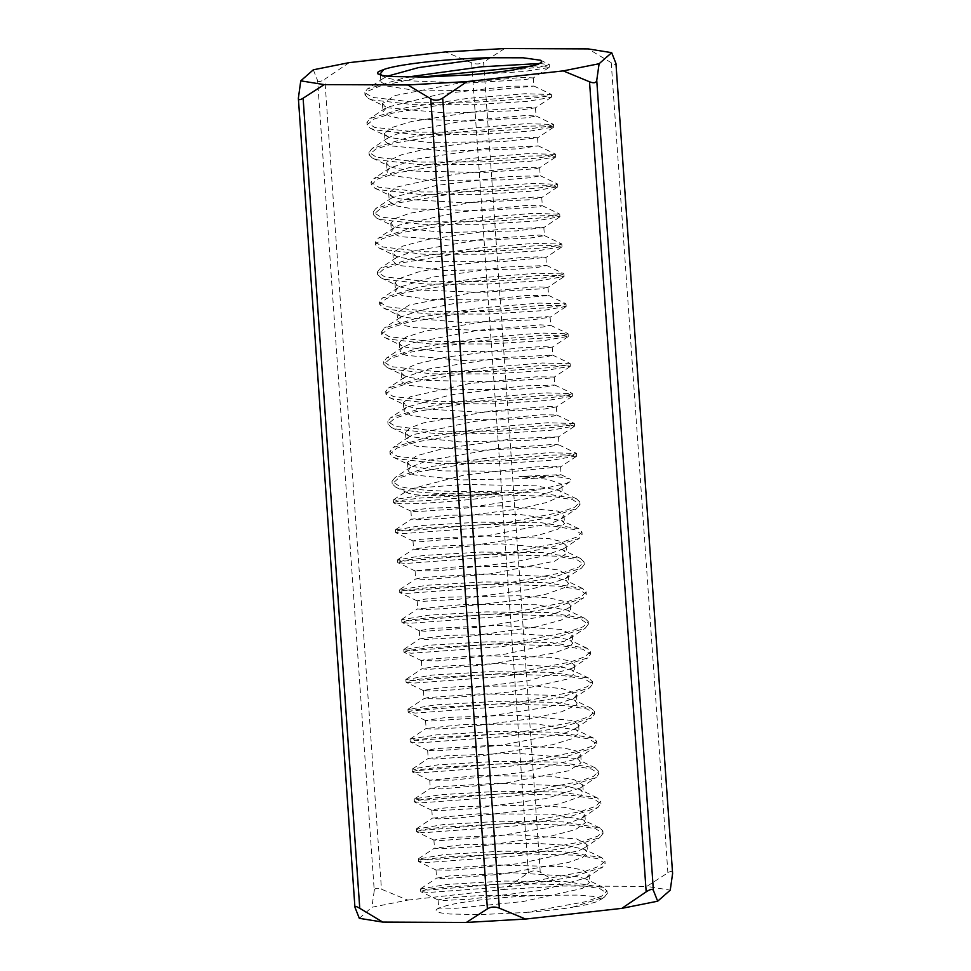 <?xml version="1.0" encoding="UTF-8"?>
<svg xmlns="http://www.w3.org/2000/svg" width="971" height="971" viewBox="0 0 971 971"><rect width="100%" height="100%" fill="white"/><g stroke="black" fill="none" stroke-linecap="round" stroke-linejoin="round"><path stroke-width="0.73" stroke-dasharray="4.86 3.64" d="M565.996 303.911L566.178 306.387L559.15 305.282L538.771 305.647L473.472 311.29L408.184 322.263L388.582 328.477L381.639 334.315L384.795 337.568L389.286 339.182L430.299 343.977L490.501 343.952L543.906 340.603L568.411 336.294L560.983 335.213L540.859 335.541L475.329 341.234L410.357 352.194L390.451 358.42L383.751 364.234L387.162 367.487L391.531 369.089L432.046 373.859L491.981 373.908L545.301 370.57L570.293 366.225L563.059 365.108L543.08 365.436L477.38 371.128L412.359 382.113L392.466 388.315L386.057 394.129L389.529 397.564L393.449 399.02L434.486 403.754L494.348 403.815L548.032 400.428L572.307 396.132L565.413 395.003L545.059 395.379L479.65 401.023L414.314 412.02L394.784 418.222L388.048 424.06L391.252 427.422L395.452 428.927L436.756 433.685L496.897 433.685L550.496 430.311L574.626 426.026L567.404 424.934L547.11 425.274L481.75 430.954L416.62 441.902L396.872 448.129L389.941 453.967L393.231 457.171L397.758 458.81L438.394 463.604L498.451 463.616L551.759 460.29L576.701 455.933L569.285 454.853L549.295 455.168L483.631 460.873L418.683 471.845L398.705 478.06L392.248 483.861L395.743 487.199L399.882 488.741C414.957 493.523 458.203 494.882 498.609 493.596L462.402 495.55L426.512 495.635L414.933 494.712L408.136 493.159L406.8 491.18L410.235 489.141L463.859 475.147L534.803 466.99L553.64 466.177L560.631 466.735L515.637 471.178L442.509 470.935L413.816 466.723L410.502 465.461L407.383 462.293L416.85 455.678L442.218 448.833L514.703 438.54L558.543 436.804L531.817 440.227L460.096 441.902L411.546 436.841L408.378 435.627L405.453 432.508L410.15 427.786L423.878 422.786L492.042 410.806L549.926 406.339L556.274 406.91L544.015 409.094L479.431 412.177L415.236 408.378L406.715 405.829L403.438 402.564L410.126 396.811L468.483 383.727L536.38 376.797L554.235 377.015L551.091 377.998L498.791 381.858L427.252 380.462L407.577 377.003L404.409 375.777L401.181 372.67L401.909 370.704L416.62 363.907L445.762 357.194L518.186 347.958L542.971 346.574L552.317 347.084L516.475 351.077L443.298 351.805L405.356 347.096L399.736 344.28L399.069 342.763L406.024 337.046L425.529 331.026L496.654 319.86L547.438 316.667L550.072 317.177L530.906 320.005L461.929 322.445L403.62 317.347L400.331 316.109L397.163 312.844L409.252 305.04L473.35 292.453L536.684 286.785L547.899 287.282L540.75 288.873L481.495 292.417L413.076 289.795L401.254 287.282L398.304 286.129L395.015 282.925L398.074 279.029L417.688 272.147L449.974 265.653L520.759 257.582L539.172 256.805L545.981 257.364L500.259 261.842L427.204 261.515L399.178 257.364L395.865 256.101L392.745 252.8L402.601 246.173L428.247 239.327L500.781 229.107L543.918 227.445L516.56 230.904L444.694 232.518L396.908 227.469L393.51 226.146L390.803 223.136L395.646 218.354L409.75 213.268L478.193 201.349L535.604 196.967L541.636 197.55L528.928 199.771L463.992 202.818L400.161 198.921L392.078 196.47L388.801 193.193L395.816 187.294L454.634 174.246L522.252 167.4L539.597 167.643L536.21 168.663L483.388 172.51L412.007 171.03L392.927 167.631L389.784 166.417L386.543 163.298L387.393 161.21L402.455 154.401L431.84 147.689L504.204 138.537L528.515 137.202L537.679 137.712L501.157 141.742L427.932 142.409L390.73 137.724L387.417 136.474L384.419 133.403L391.556 127.602L411.486 121.521L482.769 110.415L533.006 107.308L535.446 107.805L515.735 110.694L446.502 113.061L388.655 107.878L385.669 106.737L382.513 103.484L395.051 95.534L459.501 82.984L522.471 77.413L533.249 77.911L525.76 79.549L466.068 83.057L397.916 80.35L386.628 77.911L381.372 75.228M387.393 76.199L383.375 78.323L380.778 81.77L387.211 86.091L412.991 90.085L485.791 90.679L533.977 86.091L510.758 86.176L440.591 93.969L386.919 107.283L383.06 111.677L389.25 116.01L399.384 118.256L466.833 121.181L527.569 117.746L535.907 116.01L526.088 115.476L464.053 120.841L398.79 133.282L387.975 137.918L385.171 141.572L391.179 145.929L447.291 151.136L517.094 148.891L538.128 145.905L487.236 148.32L415.624 159.268L389.796 168.019L387.065 171.503L387.441 172.595L393.413 175.824L428.891 180.424L502.177 179.926L528.977 177.863L540.337 175.812L508.428 176.516L436.258 185.473L391.738 197.914L389.225 201.398L395.598 205.731L413.27 208.983L484.201 210.671L538.274 206.859L542.243 205.743L526.1 205.439L459.174 212.079L399.312 225.054L394.214 227.615L391.471 231.292L397.515 235.662L401.836 236.815L464.745 240.917L530.506 237.98L544.306 235.637L539.002 235.067L482.721 239.23L413.695 251.016L396.253 257.655L393.449 261.235L395.683 263.978L399.579 265.556L445.543 270.557L517.749 269.101L538.844 267.171L546.588 265.532L505.151 267.037L432.532 277.087L398.025 287.695L395.415 291.142L401.848 295.451L428.284 299.505L501.17 300.015L548.627 295.463L524.826 295.585L454.464 303.462L421.717 309.907L401.314 316.789L397.697 321.025L403.9 325.382L414.52 327.7L482.271 330.541L542.583 327.069L550.557 325.37L540.337 324.848L477.902 330.31L412.966 342.787L402.625 347.29L399.821 350.944L405.817 355.301L462.718 360.52L532.278 358.214L547.353 356.6L552.608 355.095L501.121 357.765L429.643 368.786L404.446 377.379L401.715 380.863L402.164 382.089L408.038 385.184L444.245 389.82L517.507 389.262L544.027 387.186L554.842 385.05L522.422 385.936L450.156 394.979L406.376 407.286L403.863 410.757L410.235 415.103L428.49 418.404L499.616 420.006L553.167 416.183L556.735 414.969L540.252 414.823L473.035 421.56L413.597 434.559L408.84 436.986L406.109 440.664L412.165 445.021L416.887 446.272L480.184 450.289L545.605 447.303L558.786 444.839L553.336 444.427L496.582 448.687L427.798 460.533L410.903 467.015L408.099 470.607L410.527 473.46L414.216 474.928L460.934 479.953L533.018 478.424L553.652 476.518L560.789 474.649L519.024 476.494L552.086 476.506L563.605 477.477L569.904 478.97L571.118 480.05L570.802 481.082L566.19 483.497L542.789 488.704C497.625 498.426 422.009 504.702 400.695 503.706L393.522 502.602L400.55 500.502L420.322 498.038L486.18 494.518L552.098 496.351L572.744 499.725L579.905 504.58L576.932 508.452L546.819 518.162L494.433 526.852L402.831 533.625L395.743 532.496L402.419 530.409L422.543 527.957L488.122 524.437L554.32 526.233L574.589 529.644L582.042 534.487L579.274 538.335L548.809 548.069L496.703 556.735L405.125 563.508L397.637 562.415L404.555 560.34L424.74 557.852L490.209 554.368L556.298 556.152L576.653 559.575L584.36 564.382L581.605 568.023L551.759 577.83L499.373 586.545L407.092 593.415L399.664 592.334L406.885 590.222L426.755 587.746L492.552 584.263L558.374 586.083L579.007 589.47L586.29 594.313L583.328 598.075L553.531 607.822L500.987 616.524L409.022 623.346L401.982 622.229L408.852 620.129L428.769 617.677L494.542 614.158L560.57 615.978L581.022 619.364L588.244 624.219L585.343 628.128L554.939 637.838L502.747 646.504L411.316 653.24L404.045 652.136L410.733 650.06L430.966 647.596L496.424 644.089L562.658 645.861L582.879 649.283L590.526 654.114L587.88 657.816L557.694 667.611L505.503 676.314L413.464 683.135L405.902 682.055L413.051 679.967L433.102 677.479L498.706 674.008L564.624 675.804L585.149 679.215L592.698 684.033L589.81 687.686L560.121 697.481L507.59 706.208L415.345 713.066L408.148 711.974L415.187 709.862L434.959 707.398L500.818 703.89L566.724 705.723L587.382 709.085L594.555 713.952L591.57 717.812L561.493 727.534L509.095 736.212L417.469 742.985L410.381 741.856L417.069 739.781L437.181 737.317L502.772 733.809L568.97 735.605L589.239 739.004L596.68 743.859L593.9 747.706L563.423 757.453L511.316 766.107L419.763 772.867L412.287 771.775L419.181 769.712L439.378 767.224L504.847 763.74L570.948 765.512L591.29 768.935L598.998 773.753L596.255 777.383L566.384 787.202L514.023 795.917L421.742 802.786L414.289 801.694L421.523 799.594L441.404 797.118L507.19 793.635L573.011 795.455L593.633 798.842L600.94 803.672L597.978 807.435L568.205 817.181L515.65 825.896L423.659 832.717L416.62 831.589L423.502 829.501L443.407 827.037L509.192 823.529L575.208 825.35L595.672 828.724L602.882 833.591L599.969 837.5L569.589 847.21L517.385 855.876L425.953 862.612L418.683 861.495L425.371 859.432L445.604 856.956L511.062 853.46L577.296 855.233L597.529 858.655L605.164 863.486L602.505 867.2L572.295 876.983L520.116 885.673L428.114 892.507L420.552 891.427L427.677 889.339L447.728 886.851L513.331 883.367L579.262 885.176L599.762 888.586L607.336 893.393L604.484 897.034L571.955 907.436L585.986 904.802L596.619 901.804L600.102 899.814L600.139 898.333L594.871 896.536L577.963 895.104L476.482 895.735L449.549 897.799L437.982 899.874L444.16 900.42L469.563 899.195L541.697 890.273L586.581 877.772L589.094 874.276L582.564 869.907L565.34 866.739L494.506 865.003L440.179 868.802L436.088 869.943L451.976 870.259L518.745 863.668L578.825 850.705L584.105 848.071L586.848 844.382L576.677 838.92L513.975 834.757L448.044 837.682L434.013 840.036L439.754 840.619L495.21 836.504L564.357 824.743L582.078 818.031L584.882 814.463L582.734 811.768L564.637 807.387L533.164 805.129L460.885 806.561L439.572 808.503L431.731 810.142L437.8 810.688L472.816 808.673L545.447 798.66L580.306 787.991L582.855 785.163L573.873 779.507L550.363 776.205L477.526 775.647L429.704 780.223L453.202 780.114L523.466 772.285L576.883 758.958L580.622 754.661L576.167 750.935L564.042 748.022L496.448 745.133L435.918 748.592L427.762 750.304L437.787 750.838L500.016 745.425L565.122 732.959L575.706 728.396L578.51 724.73L572.951 720.531L516.002 715.178L446.308 717.448L425.553 720.421L431.427 720.98L476.822 717.957L548.36 706.973L573.873 698.307L576.604 694.811L576.204 693.658L562.779 688.742L534.438 685.878L461.152 686.4L434.498 688.475L423.344 690.502L429.51 691.049L455.569 689.774L527.799 680.78L571.943 668.4L574.456 664.917L567.78 660.486L550.12 657.306L479.091 655.656L425.274 659.479L421.438 660.571L437.824 660.875L504.896 654.187L564.539 641.2L569.479 638.7L572.21 635.01L561.639 629.463L498.536 625.397L432.945 628.358L419.375 630.677L425.116 631.259L481.349 627.048L550.254 615.226L567.428 608.671L570.232 605.103L567.901 602.287L549.452 597.954L517.761 595.745L445.616 597.238L424.764 599.156L417.093 600.782L423.162 601.328L458.882 599.241L531.489 589.154L565.656 578.619L568.241 575.669L559.041 570.086L535.07 566.797L462.147 566.311L415.054 570.851L439.147 570.717L509.593 562.792L542.243 556.347L563.398 548.894L565.996 545.289L561.396 541.515L548.906 538.577L481.021 535.786L420.916 539.269L413.124 540.932L423.55 541.454L486.168 535.956L550.933 523.454L561.056 519.036L563.86 515.37L557.997 511.062L500.575 505.794L431.124 508.124L416.231 509.726L411.073 511.219L416.79 511.608L462.936 508.513L534.341 497.468L559.211 488.935L561.954 485.439L561.456 484.165L547.693 479.31L519.024 476.494M412.93 488.267L464.514 484.468L536.126 485.828L559.284 490.537L562.512 493.644L561.821 495.538L547.304 502.335L518.283 509.059L445.823 518.332L417.518 519.776L411.352 519.23L446.866 515.261L520.019 514.484L561.626 520.468L564.612 523.539L557.755 529.231L538.456 535.215L467.403 546.418L419.436 549.707L413.61 549.137L432.508 546.333L501.352 543.869L559.891 548.918L563.35 550.205L566.518 553.47L554.647 561.202L490.731 573.8L427.204 579.517L415.782 579.032L422.761 577.466L481.786 573.91L550.339 576.495L565.377 580.197L568.666 583.389L565.717 587.212L546.272 594.094L514.084 600.6L443.213 608.72L423.829 609.509L417.7 608.951L463.058 604.484L536.15 604.775L567.817 610.225L570.936 613.271L561.274 620.068L535.761 626.926L463.252 637.182L425.808 639.416L419.775 638.869L446.818 635.435L518.611 633.784L550.557 635.847L569.868 640.023L572.878 643.19L568.084 647.948L554.186 652.973L485.888 664.929L428.235 669.347L422.045 668.764L434.535 666.567L499.288 663.496L563.301 667.344L571.603 669.856L574.868 673.109L568.035 678.947L509.435 692.007L441.684 698.902L424.084 698.671L427.349 697.676L479.917 693.816L551.37 695.248L573.897 699.909L577.138 703.016L576.349 705.043L561.456 711.84L532.193 718.552L459.805 727.752L432.168 729.148L426.014 728.541L462.184 724.584L535.385 723.893L576.264 729.84L579.262 732.899L572.235 738.664L552.487 744.733L481.288 755.863L434.086 759.067L428.235 758.509L447.68 755.656L516.778 753.253L574.868 758.387L578 759.577L581.156 762.83L568.848 770.719L504.58 783.281L441.417 788.901L430.566 788.209L437.739 786.789L497.213 783.269L565.498 785.927L580.015 789.557L583.304 792.749L580.124 796.718L560.34 803.612L527.969 810.081L457.256 818.128L438.467 818.881L432.471 818.128L478.424 813.819L551.455 814.183L582.442 819.585L585.574 822.631L575.524 829.586L549.732 836.432L477.186 846.615L440.446 848.788L434.401 848.241L462.062 844.758L534.014 843.18L565.498 845.256L584.518 849.394L587.528 852.562L582.576 857.381L568.302 862.491L499.737 874.386L442.558 878.719L436.683 878.136L449.622 875.891L514.727 872.856L578.364 876.801L586.253 879.216L589.506 882.469L582.333 888.453L523.308 901.489L455.812 908.298L438.807 908.043L442.351 906.987A76.187 7.44 176 0 1 548.312 895.226M498.609 493.596C458.494 499.033 415.539 501.825 400.756 501.206L393.656 499.677L420.722 495.513L478.327 492.224L540.107 492.892L576.519 498.827L579.93 502.08L574.868 507.129L559.393 512.554L506.559 522.689L402.819 531.101L395.258 530.02L422.033 525.481L479.844 522.155L541.854 522.799L578.886 528.746L582.042 531.999L576.713 537.072L561.529 542.486L508.464 552.608L404.689 561.032L397.552 559.927L423.623 555.436L481.24 552.074L542.959 552.669L580.537 558.459L583.899 561.918L578.922 566.979L563.787 572.38L510.54 582.539L406.861 590.951L399.749 589.822L426.621 585.282L484.128 581.945L545.848 582.6L582.588 588.475L586.071 591.812L581.216 596.862L565.741 602.275L512.822 612.434L409.131 620.833L401.618 619.741L428.915 615.165L486.629 611.876L548.542 612.531L585.088 618.503L588.377 621.719L583.086 626.781L567.744 632.206L514.861 642.329L411.073 650.752L403.681 649.66L429.959 645.157L487.685 641.807L549.586 642.414L587.079 648.264L590.283 651.65L585.076 656.712L570.001 662.125L516.778 672.26L413.027 680.683L406.012 679.554L432.362 675.051L489.894 671.689L551.552 672.32L588.79 678.11L592.261 681.557L587.419 686.606L572.101 692.007L518.987 702.179L415.345 710.578L408.026 709.461L435.311 704.885L492.88 701.584L554.696 702.251L591.145 708.187L594.568 711.452L589.506 716.489L574.031 721.914L521.209 732.061L417.457 740.472L410.163 739.052L436.719 734.853L494.53 731.527L556.541 732.158L593.536 738.118L596.692 741.359L591.351 746.432L576.167 751.857L523.114 761.98L419.338 770.404L412.469 768.959L438.249 764.808L495.865 761.434L557.597 762.041L595.187 767.83L598.549 771.277L593.548 776.351L578.425 781.74L525.177 791.899L421.499 800.322L414.678 798.793L441.222 794.654L498.73 791.316L560.437 791.972L597.214 797.834L600.697 801.184L595.866 806.221L580.379 811.635L527.459 821.806L423.769 830.205L416.268 829.113L443.589 824.537L501.279 821.235L563.192 821.903L599.714 827.875L603.015 831.079L597.735 836.14L582.382 841.578L529.498 851.701L425.723 860.112L418.319 859.032L444.621 854.516L502.371 851.166L564.285 851.785L601.741 857.648L604.933 861.01L599.714 866.083L584.639 871.497L531.416 881.619L427.665 890.055L420.649 888.926L446.963 884.423L504.495 881.061L566.154 881.68L603.428 887.482L606.899 890.929L601.559 896.221L584.845 901.877L525.966 912.485L480.985 914.561L449.755 914.014L440.858 912.91L436.465 911.344L436.028 910.167L437.023 909.123L442.351 906.987M527.884 912.327A92.973 9.067 -4 0 0 571.955 907.436M542.789 488.704C497.213 492.613 421.196 493.074 399.469 486.253L392.029 481.398L395.003 477.611L430.432 466.675L491.496 457.426L548.906 452.717L576.337 453.457L571.094 455.253L555.752 457.39L502.043 461.007L440.166 461.152L397.43 456.358L390.075 451.454L392.976 447.558L429.291 436.61L490.294 427.422L547.778 422.737L574.286 423.55L569.224 425.322L553.531 427.471L500.126 431.1L437.945 431.258L395.537 426.427L387.781 421.572L390.439 417.87L426.463 406.825L487.758 397.576L545.471 392.842L572.417 393.619L566.943 395.415L551.334 397.576L498.014 401.169L435.845 401.375L393.316 396.52L385.621 391.653L388.509 387.987L423.757 377.015L484.93 367.754L542.449 362.996L570.171 363.724L564.709 365.533L549.392 367.669L495.732 371.274L433.891 371.432L391.07 366.625L383.776 361.734L386.749 357.862L422.616 346.95L483.594 337.738L541.017 333.053L567.938 333.83L562.852 335.602L547.341 337.738L493.741 341.379L431.743 341.513L389.189 336.706L381.639 331.827L384.407 327.98L420.831 316.983L481.968 307.795L539.536 303.086L566.044 303.911L560.801 305.683L545.095 307.831L491.799 311.448L429.546 311.642L387.15 306.775L379.321 301.932L382.064 298.303L417.591 287.27L478.861 278.009L536.526 273.239L564.03 273.98L558.459 275.788L543.02 277.949L489.542 281.529L427.556 281.724L384.844 276.893L377.379 272.026L380.353 268.251L415.758 257.315L476.822 248.066L534.244 243.345L561.699 244.085L556.444 245.881L541.114 248.018L487.393 251.635L425.529 251.792L382.78 246.986L375.437 242.095L378.338 238.186L414.641 227.25L475.632 218.05L533.115 213.377L559.636 214.19L554.587 215.95L538.893 218.099L485.488 221.728L423.307 221.898L380.887 217.055L373.155 212.2L375.801 208.498L411.862 197.453L473.156 188.204L530.858 183.47L557.779 184.259L552.305 186.044L536.696 188.204L483.376 191.797L421.196 192.003L378.69 187.148L370.983 182.293L373.859 178.628L409.107 167.655L470.28 158.382L527.811 153.624L555.533 154.353L550.059 156.161L534.742 158.309L481.094 161.902L419.241 162.072L376.42 157.266L369.126 152.362L372.099 148.502L407.929 137.591L468.92 128.366L526.331 123.681L553.3 124.458L548.202 126.242L532.703 128.378L479.091 132.007L417.105 132.153L374.539 127.347L367.014 122.455L369.793 118.608L406.218 107.611L467.342 98.423L524.91 93.726L551.394 94.539L546.175 96.311L530.457 98.472L477.162 102.076L414.896 102.271L372.512 97.416L364.683 92.561L367.414 88.931L406.752 77.146M566.142 306.387L542.097 310.684L488.377 314.058L428.381 314.034L387.065 309.3L383.144 307.856L379.77 304.396L386.337 298.57L406.036 292.38L471.251 281.384L536.781 275.728L556.941 275.376L563.933 276.492L539.257 280.825L485.755 284.187L425.905 284.115L385.196 279.369L381.093 277.852L377.61 274.502L384.079 268.688L404.045 262.473L468.969 251.501L534.669 245.797L554.647 245.481L562.051 246.573L537.097 250.919L483.789 254.244L423.744 254.232L383.12 249.45L378.605 247.811L375.304 244.595L382.222 238.769L401.982 232.542L467.1 221.582L532.46 215.914L552.754 215.574L560 216.654L535.846 220.951L482.259 224.313L422.118 224.325L380.814 219.555L376.59 218.038L373.398 214.688L380.147 208.85L399.676 202.648L465.012 191.651L530.409 186.007L550.775 185.643L557.67 186.76L533.419 191.069L479.735 194.443L419.86 194.382L378.799 189.661L374.891 188.204L371.42 184.757L377.828 178.943L397.709 172.753L462.754 161.756L528.442 156.076L548.433 155.748L555.643 156.853L530.676 161.198L477.331 164.536L417.409 164.487L376.882 159.717L372.548 158.127L369.126 154.862L375.801 149.061L395.719 142.834L460.679 131.874L526.221 126.169L546.333 125.854L553.773 126.922L529.231 131.243L475.826 134.593L415.637 134.605L374.66 129.811L370.145 128.196L366.989 124.956L373.944 119.105L393.546 112.891L458.834 101.931L524.122 96.275L544.5 95.923L551.225 97.355L527.471 101.312L473.751 104.686L413.755 104.674L372.415 99.928L368.482 98.484L365.132 95.037L368.774 90.728L379.892 86.14L421.135 77.11M374.248 890.662L371.893 907.266L407.747 900.105L381.469 889.218C377.209 887.567 374.806 888.052 374.248 890.662L317.602 80.593L313.33 69.803M359.319 918.323L371.893 907.266M672.636 872.711C672.418 870.914 670.84 870.938 667.89 872.783L646.832 886.389L670.245 890.152M667.89 872.783L611.245 62.714C614.449 64.608 616.063 65.033 616.087 63.989M611.245 62.714L588.268 48.914M563.216 886.025L540.24 872.225C536.38 870.101 532.399 870.332 528.309 872.905L503.949 889.424L563.216 886.025L646.832 886.389M528.309 872.905L471.663 62.836C476.045 64.511 480.026 64.28 483.594 62.156L540.24 872.225M471.663 62.836L445.386 51.949M504.653 48.55L483.594 62.156M407.747 900.105L503.949 889.424M349.184 62.63L324.824 79.149L381.469 889.218M317.602 80.593C318.452 82.219 320.855 81.746 324.824 79.149M539.912 63.503L549.392 64.62L539.73 67.108L513.392 69.961M532.921 65.992L545.095 66.149L548.991 67.521L524.024 71.514L469.345 74.876M298.4 97.464L355.046 907.533M380.414 74.985L380.887 81.77M382.416 103.484L382.987 111.677M533.37 77.911L533.941 86.091M384.504 133.391L385.074 141.584M535.47 107.805L536.041 115.998M386.592 163.31L387.162 171.491M537.558 137.724L538.128 145.905M388.691 193.217L389.262 201.398M539.645 167.631L540.216 175.824M390.779 223.124L391.349 231.304M541.745 197.538L542.316 205.731M392.867 253.043L393.437 261.223M543.833 227.457L544.403 235.637M394.954 282.937L395.537 291.13M545.92 257.364L546.491 265.544M397.054 312.856L397.625 321.037M548.02 287.27L548.591 295.451M399.142 342.763L399.712 350.944M550.108 317.177L550.678 325.37M401.229 372.67L401.812 380.863M552.196 347.096L552.766 355.277M403.329 402.577L403.9 410.769M554.283 377.003L554.866 385.184M405.417 432.496L405.987 440.676M556.383 406.91L556.953 415.09M407.504 462.402L408.087 470.595M558.471 436.816L559.041 445.009M560.558 466.735L561.141 474.916M561.869 485.451L562.44 493.644M410.915 511.037L411.486 519.218M563.969 515.37L564.539 523.551M413.003 540.956L413.573 549.137M566.057 545.277L566.627 553.458M415.09 570.863L415.661 579.044M568.144 575.184L568.715 583.377M417.19 600.77L417.761 608.951M570.244 605.103L570.814 613.284M419.278 630.677L419.848 638.869M572.332 634.998L572.902 643.19M421.365 660.596L421.936 668.776M574.419 664.917L574.99 673.097M423.453 690.49L424.036 698.683M576.507 694.823L577.09 703.004M425.553 720.409L426.123 728.59M578.607 724.73L579.177 732.911M427.641 750.316L428.211 758.497M580.694 754.649L581.265 762.83M429.728 780.223L430.311 788.416M582.782 784.556L583.365 792.737M431.828 810.142L432.398 818.322M584.882 814.463L585.452 822.643M433.916 840.049L434.486 848.229M586.97 844.369L587.54 852.562M438.103 899.862L438.674 908.055M420.516 888.926L420.686 891.414M607.045 890.917L607.215 893.405M418.416 859.019L418.598 861.508M604.957 861.01L605.127 863.486M416.328 829.113L416.51 831.601M602.857 831.091L603.04 833.579M414.241 799.206L414.411 801.694M600.77 801.184L600.952 803.672M412.153 769.287L412.323 771.775M598.682 771.277L598.852 773.766M410.053 739.38L410.235 741.868M596.595 741.371L596.764 743.847M407.966 709.473L408.136 711.961M594.495 711.452L594.677 713.94M405.878 679.566L406.048 682.055M592.407 681.545L592.577 684.033M403.778 649.66L403.96 652.136M590.319 651.638L590.489 654.126M401.691 619.741L401.86 622.229M588.22 621.731L588.402 624.219M399.603 589.834L399.773 592.322M586.132 591.812L586.302 594.313M397.503 559.927L397.685 562.403M584.044 561.906L584.214 564.394M395.415 530.02L395.585 532.496M581.945 531.999L582.127 534.487M393.328 500.101L393.498 502.59M579.857 502.08L580.027 504.58M392.017 481.385L392.187 483.874M576.458 453.457L576.628 455.945M389.917 451.466L390.099 453.955M574.371 423.55L574.541 426.026M387.83 421.56L388.012 424.048M572.271 393.631L572.453 396.119M385.742 391.641L385.912 394.141M570.183 363.724L570.353 366.213M383.654 361.734L383.824 364.234M568.096 333.818L568.266 336.306M381.554 331.839L381.737 334.315M379.467 301.92L379.637 304.409M563.908 273.992L564.078 276.48M377.379 272.014L377.549 274.502M561.821 244.085L561.991 246.573M375.279 242.107L375.461 244.595M559.721 214.178L559.903 216.654M373.192 212.2L373.362 214.676M557.633 184.272L557.803 186.748M371.104 182.281L371.274 184.769M555.546 154.353L555.715 156.853M369.004 152.374L369.186 154.862M553.446 124.446L553.628 126.934M366.917 122.467L367.087 124.943M551.358 94.539L551.528 97.015M540.665 60.263L549.088 64.292M383.375 78.323L367.414 88.931M533.819 85.97L551.067 94.26M385.669 108.036L369.793 118.608M535.749 115.852L552.948 124.118M387.975 137.918L372.099 148.502M537.983 145.723L555.218 153.988M389.796 168.019L373.859 178.628M540.192 175.678L557.463 183.968M391.738 197.914L375.801 208.498M542.085 205.597L559.296 213.875M394.214 227.615L378.338 238.186M544.148 235.468L561.359 243.721M396.253 257.655L380.353 268.251M546.455 265.374L563.726 273.652M398.025 287.695L382.064 298.303M548.469 295.33L565.717 303.62M400.295 317.42L384.407 327.98M550.387 325.212L567.586 333.49M402.625 347.29L386.749 357.862M552.608 355.095L569.843 363.36M404.446 377.379L388.509 387.987M554.842 385.05L572.113 393.34M406.376 407.286L390.439 417.87M556.735 414.969L573.946 423.247M408.84 436.986L392.976 447.558M558.786 444.839L575.985 453.093M410.903 467.015L395.003 477.611M561.08 474.746L569.904 478.97M378.702 74.354L383.739 76.782M368.482 98.484L385.669 106.737M548.991 67.521L533.115 78.105M370.145 128.196L387.417 136.474M551.225 97.355L535.312 107.963M372.548 158.127L389.784 166.417M553.519 127.274L537.558 137.882M374.891 188.204L392.078 196.47M555.376 157.266L539.463 167.837M376.59 218.038L393.801 226.292M557.378 187.124L541.49 197.72M378.605 247.811L395.865 256.101M559.721 216.97L543.784 227.59M381.093 277.852L398.304 286.129M561.796 246.962L545.86 257.546M383.144 307.856L400.331 316.109M563.641 276.893L547.753 287.477M384.795 337.568L402.055 345.846M565.85 306.727L549.95 317.323M387.162 367.487L404.409 375.777M568.156 336.634L552.208 347.242M389.529 397.564L406.715 405.829M570.026 366.625L554.113 377.209M391.252 427.422L408.463 435.663M572.016 396.496L556.128 407.092M393.231 457.171L410.502 465.461M574.359 426.342L558.422 436.95M395.743 487.199L407.929 493.074M576.446 456.321L560.51 466.917M364.829 92.561L364.999 95.037M549.27 64.632L549.44 67.12M438.127 899.996L420.856 891.718M586.581 877.772L602.505 867.2M436.246 870.089L419.023 861.799M584.105 848.071L599.969 837.5M434.171 840.218L416.96 831.953M582.078 818.031L597.978 807.435M431.864 810.3L414.593 802.034M580.306 787.991L596.255 777.383M429.85 780.344L412.602 772.054M578.012 758.266L593.9 747.706M427.932 750.462L410.733 742.196M575.706 728.396L591.57 717.812M425.711 720.591L408.463 712.326M573.873 698.307L589.81 687.686M423.477 690.636L406.206 682.346M571.943 668.4L587.88 657.816M421.596 660.717L404.373 652.439M569.479 638.7L585.343 628.128M419.533 630.847L402.322 622.593M567.428 608.671L583.328 598.075M417.227 600.94L399.967 592.662M565.656 578.619L581.605 568.023M415.2 570.984L397.952 562.695M563.398 548.894L579.274 538.335M413.294 541.102L396.083 532.824M561.056 519.036L576.932 508.452M411.073 511.219L393.838 502.966M559.211 488.935L569.977 481.762M604.484 897.034L599.301 900.481M420.941 888.562L436.829 877.966M603.428 887.482L586.253 879.216M418.586 858.704L434.535 848.096M601.741 857.648L584.518 849.394M416.523 828.724L432.471 818.128M599.714 827.875L582.442 819.585M414.678 798.793L430.566 788.209M597.214 797.834L580.015 789.557M412.469 768.959L428.369 758.351M595.187 767.83L578 759.577M410.163 739.052L426.111 728.444M593.536 738.118L576.264 729.84M408.305 709.048L424.218 698.477M591.145 708.187L573.897 699.909M406.303 679.19L422.191 668.594M588.79 678.11L571.603 669.856M403.96 649.344L419.897 638.724M587.079 648.264L569.868 640.023M401.873 619.352L417.821 608.768M585.088 618.503L567.817 610.225M400.04 589.421L415.916 578.85M582.588 588.475L565.377 580.197M397.831 559.587L413.743 548.991M580.537 558.459L563.35 550.205M395.525 529.681L411.473 519.072M578.886 528.746L561.626 520.468M393.656 499.677L407.674 490.367M576.519 498.827L559.284 490.537M438.941 907.849L437.023 909.123M436.003 869.955L436.586 878.148M589.057 874.276L589.64 882.469"/><path stroke-width="1.46" d="M381.372 75.228L380.462 73.565L383.788 69.524A76.187 7.44 176 0 1 489.748 57.75M469.321 74.864A92.973 9.067 -4 0 0 513.392 69.961L538.055 64.329L541.745 62.059L540.665 60.263L523.223 57.799L489.809 57.738L418.574 67.582L387.393 76.199M355.046 907.533L354.913 907.011C354.937 905.967 356.551 906.392 359.755 908.286L382.732 922.086L359.319 918.323L355.046 907.533M359.755 908.286L303.11 98.217C300.16 100.062 298.583 100.086 298.364 98.289L300.755 80.848L313.33 69.803L349.184 62.63L445.386 51.949L504.653 48.55L588.268 48.914L611.681 52.677L615.954 63.467L672.6 873.536L615.954 63.467M303.11 98.217L324.168 84.611L300.755 80.848M487.406 908.844C490.974 906.72 494.955 906.489 499.337 908.164L525.614 919.052L466.347 922.45L487.406 908.844L430.76 98.775C434.62 100.899 438.601 100.668 442.691 98.095L467.051 81.576L407.784 84.975L430.76 98.775M621.816 908.371L646.176 891.851C650.145 889.254 652.548 888.781 653.398 890.407L657.67 901.197L621.816 908.371L525.614 919.052M653.398 890.407L596.752 80.338L599.107 63.734L563.253 70.895L589.531 81.782L646.176 891.851M563.253 70.895L467.051 81.576M596.752 80.338C596.194 82.948 593.791 83.433 589.531 81.782M672.6 873.536L670.245 890.152L657.67 901.197M611.681 52.677L599.107 63.734M407.784 84.975L324.168 84.611M383.788 69.524L378.508 71.623L377.464 72.691L377.901 73.869L382.307 75.435L391.192 76.551L426.755 77L469.345 74.876M406.752 77.146L481.822 66.781L539.912 63.503M421.135 77.11L532.921 65.992M466.347 922.45L382.732 922.086M499.337 908.164L442.691 98.095M380.316 73.578L380.414 74.985M298.364 98.289L354.913 907.011"/></g></svg>
